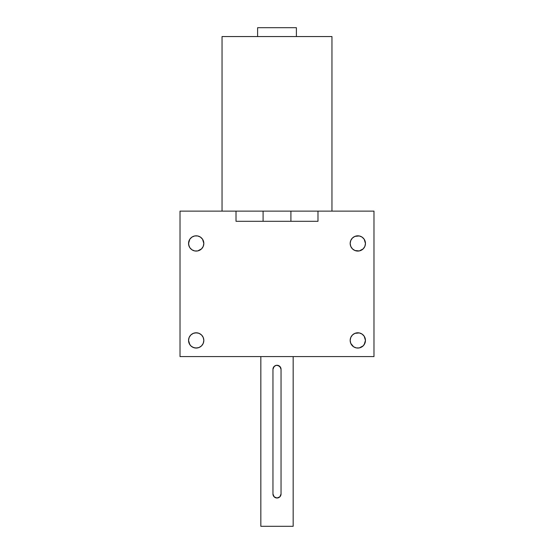 <?xml version="1.0" encoding="UTF-8"?>
<svg xmlns="http://www.w3.org/2000/svg" width="554" height="554" viewBox="0 0 554 554"><rect width="100%" height="100%" fill="white"/><g stroke="black" fill="none" stroke-linecap="round" stroke-linejoin="round"><path stroke-width="0.83" d="M280.961 368.528L281.044 369.317A4.044 4.044 0 0 0 277 365.273L279.86 366.457L281.044 369.317L281.044 493.974L279.86 496.834L277 498.011L274.147 496.834L272.956 493.974L272.956 369.317L274.14 366.457L276.211 365.349L278.551 365.585L280.733 367.766L279.244 365.952L277 365.273A4.044 4.044 0 0 0 275.456 365.585L276.931 365.273M350.329 241.953L350.176 243.448A7.638 7.638 0 0 1 357.815 235.81A7.638 7.638 0 0 1 365.453 243.448L364.871 246.371L363.216 248.843L359.304 250.934L354.892 250.498L352.413 248.843L350.758 246.371L350.176 243.448L350.758 240.526L352.413 238.047L354.892 236.392L359.304 235.956L362.06 237.098L364.165 239.203L365.453 243.448L364.165 239.203M189.835 239.203L188.547 243.448A7.638 7.638 0 0 1 196.185 235.81A7.638 7.638 0 0 1 203.824 243.448L203.242 246.371L201.587 248.843L197.674 250.934L194.696 250.934L191.94 249.792L189.835 247.686L188.692 244.937L188.692 241.953L189.835 239.203L191.94 237.098L194.696 235.956L197.674 235.956L200.423 237.098L202.535 239.203L203.824 243.448L203.671 241.953M188.692 338.937L188.547 340.426A7.638 7.638 0 0 1 196.185 332.788A7.638 7.638 0 0 1 203.824 340.426L203.242 343.348L201.587 345.821L199.108 347.476L196.185 348.057L193.263 347.476L190.784 345.821L189.129 343.348L188.547 340.426L189.129 337.504L190.784 335.025L193.263 333.369L196.185 332.788L199.108 333.369L201.587 335.025L203.242 337.504L203.824 340.426A7.638 7.638 0 0 1 196.185 348.057A7.638 7.638 0 0 1 188.547 340.426L189.835 344.664M364.165 344.664L365.453 340.426A7.638 7.638 0 0 1 357.815 348.057A7.638 7.638 0 0 1 350.176 340.426A7.638 7.638 0 0 1 357.815 332.788A7.638 7.638 0 0 1 365.453 340.426L364.871 343.348L363.216 345.821L359.304 347.912L356.326 347.912L353.577 346.776L350.758 343.348L350.176 340.426L350.758 337.504L352.413 335.025L354.892 333.369L359.304 332.933L362.06 334.076L364.165 336.181L365.453 340.426L364.165 336.181M296.397 36.557L296.397 27.7L257.603 27.7L257.603 36.557L257.603 27.7L296.397 27.7L296.397 36.557M331.957 211.122L331.957 36.557L222.043 36.557L222.043 211.122L222.043 36.557L331.957 36.557L331.957 211.122M247.576 211.122L317.982 211.122L317.982 221.302L236.018 221.302L236.018 211.122L180.022 211.122L180.022 356.589L180.022 211.122L317.982 211.122L317.982 221.302L236.018 221.302L236.018 211.122L247.576 211.122M260.837 356.589L260.837 526.3L293.163 526.3L293.163 356.589L293.163 526.3L260.837 526.3L260.837 356.589M373.978 211.122L317.982 211.122L373.978 211.122L373.978 356.589L180.022 356.589L373.978 356.589L373.978 211.122M356.326 250.934L359.304 250.934M363.216 248.843L364.871 246.371M365.308 244.937L365.453 243.448A7.638 7.638 0 0 1 357.815 251.08A7.638 7.638 0 0 1 350.176 243.448M362.06 237.098L360.737 236.392M353.577 237.098L352.413 238.047M203.824 243.448A7.638 7.638 0 0 1 196.185 251.08A7.638 7.638 0 0 1 188.547 243.448L189.129 246.371M194.696 250.934L197.674 250.934M203.242 246.371L203.671 244.937M201.587 238.047L200.423 237.098M193.263 236.392L191.94 237.098M191.94 346.776L194.696 347.912L197.674 347.912M200.423 346.776L201.587 345.821M203.671 341.915L203.824 340.426M197.674 332.933L194.696 332.933M189.835 336.181L189.129 337.504M350.176 340.426L350.329 341.915M352.413 345.821L353.577 346.776M356.326 347.912L359.304 347.912L362.06 346.776M359.304 332.933L356.326 332.933M354.892 333.369L352.413 335.025M350.758 337.504L350.329 338.937M290.905 211.122L290.905 221.302L290.905 211.122M263.095 211.122L263.095 221.302L263.095 211.122M272.956 369.317L273.641 367.067L275.449 365.585A4.044 4.044 0 0 0 272.956 369.31L272.956 493.974A4.044 4.044 0 0 0 277 498.011L274.749 497.333L273.267 495.525L274.756 497.333L277 498.011A4.044 4.044 0 0 0 281.044 493.974L279.86 496.834L276.979 498.011M281.044 369.317L281.044 493.974L279.86 496.834L277.789 497.935M275.532 365.55L274.14 366.457L273.039 368.528"/></g></svg>
